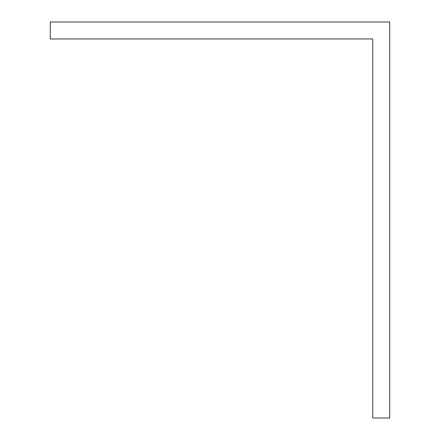 <?xml version="1.0" encoding="UTF-8"?>
<svg xmlns="http://www.w3.org/2000/svg" width="440" height="440" viewBox="0 0 440 440"><rect width="100%" height="100%" fill="white"/><g stroke="black" fill="none" stroke-linecap="round" stroke-linejoin="round"><path stroke-width="0.66" d="M389.714 22L50.287 22L50.287 38.973L372.741 38.973L372.741 418L389.714 418L389.714 22"/></g></svg>
